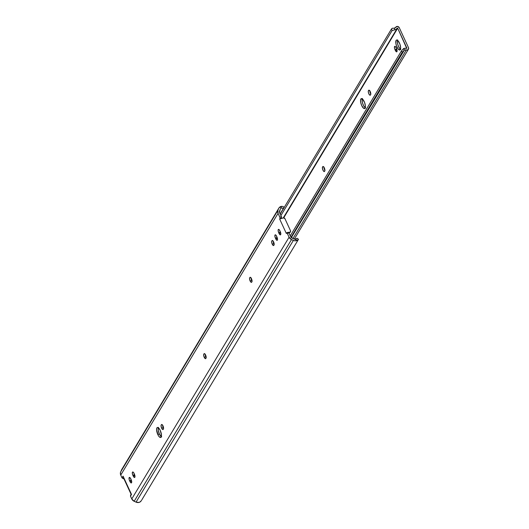<?xml version="1.0" encoding="UTF-8"?>
<svg xmlns="http://www.w3.org/2000/svg" width="529" height="529" viewBox="0 0 529 529"><rect width="100%" height="100%" fill="white"/><g stroke="black" fill="none" stroke-linecap="round" stroke-linejoin="round"><path stroke-width="0.79" d="M161.623 428.173A2.493 0.899 71.5 0 1 161.2 425.032L161.9 424.522L162.787 425.495L163.454 427.267L163.415 429.039L162.72 429.555L161.623 428.173L161.047 425.938L161.405 424.688A2.493 0.899 71.5 0 1 161.623 424.503A2.493 0.899 71.5 0 1 163.137 426.235A2.493 0.899 71.5 0 1 163.415 429.039L163.21 429.383A2.493 0.899 71.5 0 1 162.992 429.568A2.493 0.899 71.5 0 1 161.623 428.173L163.19 427.65L161.623 428.173M162.615 425.21A2.493 0.899 -108.5 0 0 163.19 427.65L163.62 428.411M204.227 357.293A2.493 0.899 71.5 0 1 203.804 354.152L204.505 353.636L205.391 354.615L206.059 356.387L206.019 358.159L205.325 358.675L204.227 357.293L203.652 355.058L204.009 353.808A2.493 0.899 71.5 0 1 204.227 353.623A2.493 0.899 71.5 0 1 205.741 355.349A2.493 0.899 71.5 0 1 206.019 358.159L205.814 358.503A2.493 0.899 71.5 0 1 205.602 358.688A2.493 0.899 71.5 0 1 204.227 357.293L205.794 356.771L204.227 357.293M205.219 354.331A2.493 0.899 -108.5 0 0 205.794 356.771L206.224 357.531M250.111 280.959A2.493 0.899 71.5 0 1 249.688 277.818L250.382 277.308L251.48 278.684L252.055 280.925L251.698 282.169L250.991 282.215L249.926 280.515L249.536 278.723L249.893 277.474A2.493 0.899 71.5 0 1 250.111 277.289A2.493 0.899 71.5 0 1 251.619 279.021A2.493 0.899 71.5 0 1 251.903 281.825L251.698 282.169A2.493 0.899 71.5 0 1 251.48 282.354A2.493 0.899 71.5 0 1 250.111 280.959L251.678 280.436L250.111 280.959M251.096 277.996A2.493 0.899 -108.5 0 0 251.678 280.436L252.108 281.197M158.475 427.372L158.231 430.163L159.374 434.005L157.807 434.527A5.257 1.891 71.5 0 1 157.364 427.498A5.257 1.891 71.5 0 1 160.254 430.447L161.477 435.175L161.352 436.597L160.518 437.509L159.189 436.736L158.244 435.387L156.584 429.806L156.908 427.895L157.543 427.465L158.872 428.245L160.254 430.447A5.257 1.891 71.5 0 1 160.697 437.476A5.257 1.891 71.5 0 1 157.807 434.527L159.374 434.005A5.257 1.891 -108.5 0 0 161.312 436.716M272.223 244.167A2.493 0.899 71.5 0 1 271.8 241.026L272.501 240.516L273.387 241.488L274.055 243.261L274.015 245.033L273.321 245.549L272.223 244.167L271.648 241.932L272.005 240.682A2.493 0.899 71.5 0 1 272.223 240.497A2.493 0.899 71.5 0 1 273.738 242.229A2.493 0.899 71.5 0 1 274.015 245.033L273.81 245.377A2.493 0.899 71.5 0 1 273.599 245.562A2.493 0.899 71.5 0 1 272.223 244.167L273.791 243.644L272.223 244.167M273.215 241.204A2.493 0.899 -108.5 0 0 273.791 243.644L274.22 244.405M278.876 208.082L121.571 469.792A4.404 3.928 31 0 0 121.333 470.268L278.644 208.552L120.632 471.967L277.943 210.251L278.056 213.372A4.43 3.948 -149 0 1 277.943 210.251L278.644 208.552A4.404 3.928 -149 0 1 278.876 208.082A4.404 3.928 -149 0 1 281.54 206.343L280.535 208.79A2.632 2.347 -149 0 0 280.258 209.272L279.557 210.978A2.658 2.367 -149 0 0 279.623 212.843L281.402 216.692L279.457 212.38L280.258 209.272A2.632 2.347 -149 0 1 280.535 208.79L281.54 206.343L279.107 207.745L120.632 471.967A4.43 3.948 31 0 0 120.744 475.082L122.034 477.872L123.065 476.153L131.516 494.436L130.478 496.149L131.767 498.94L289.079 237.23L287.095 233.018L286.619 232.806L286.348 233.494L279.649 218.993L280.079 218.444L279.834 217.221L278.056 213.372L120.744 475.082L122.034 477.872L123.065 476.153L131.516 494.436L130.478 496.149L131.767 498.94A4.43 3.948 31 0 0 134.181 501.294L136.052 502.133A4.404 3.928 31 0 0 139.947 502.067L141.501 500.474L140.542 501.657L139.048 502.418L136.052 502.133L293.364 240.417L295.367 240.834L297.258 240.358L294.56 239.148A2.632 2.347 -149 0 1 293.965 238.956L290.904 237.144L288.867 232.853L290.646 236.701A2.658 2.367 -149 0 0 292.094 238.116L293.965 238.956A2.632 2.347 -149 0 0 294.56 239.148L297.258 240.358A4.404 3.928 -149 0 1 293.364 240.417L136.052 502.133L134.181 501.294L291.492 239.577L293.364 240.417L291.492 239.577L134.181 501.294L131.767 498.94L289.079 237.23L291.492 239.577A4.43 3.948 -149 0 1 289.079 237.23L287.3 233.382L288.867 232.853L287.3 233.382A1.104 0.397 71.5 0 0 286.692 232.76L288.351 232.231L288.867 232.853A1.104 0.397 -108.5 0 0 288.259 232.238A1.104 0.397 -108.5 0 0 288.133 232.376L288.186 232.284M279.735 230.36L280.271 232.178L278.704 232.707A2.493 0.899 71.5 0 1 278.499 229.374A2.493 0.899 71.5 0 1 279.867 230.77L280.687 232.919L280.648 234.684L279.722 234.526L278.704 232.707L278.128 230.465L278.413 229.414L279.213 229.725L280.225 231.543A2.493 0.899 71.5 0 1 280.436 234.876A2.493 0.899 71.5 0 1 279.061 233.481L280.628 232.952L280.839 233.362M133.903 472.966L134.445 474.791L132.878 475.313L132.415 473.944L132.455 472.172L132.944 472L133.612 472.622L134.736 475.062L134.822 477.297L133.89 477.132L132.878 475.313A2.493 0.899 71.5 0 1 132.667 471.987A2.493 0.899 71.5 0 1 134.042 473.382L134.399 474.156A2.493 0.899 71.5 0 1 134.604 477.482A2.493 0.899 71.5 0 1 133.235 476.087L134.802 475.564L135.014 475.968M130.63 478.421L131.172 480.239L129.598 480.768L129.142 479.393L129.307 477.475L130.332 478.077L131.463 480.511L131.542 482.746L130.617 482.587L129.598 480.768A2.493 0.899 71.5 0 1 129.393 477.436A2.493 0.899 71.5 0 1 130.762 478.831L131.119 479.605A2.493 0.899 71.5 0 1 131.331 482.937A2.493 0.899 71.5 0 1 129.962 481.542L131.529 481.013L131.734 481.423M276.455 235.815L276.998 237.633L275.43 238.156A2.493 0.899 71.5 0 1 275.219 234.83A2.493 0.899 71.5 0 1 276.588 236.225L277.408 238.367L277.368 240.14L276.442 239.974L275.43 238.156L274.849 235.921L275.14 234.869L275.933 235.18L276.945 236.999A2.493 0.899 71.5 0 1 277.156 240.325A2.493 0.899 71.5 0 1 275.788 238.929L277.355 238.407L277.56 238.81M121.796 469.461L120.414 472.714L120.744 475.082L278.056 213.372L279.834 217.221L281.402 216.692L281.554 218.133L279.649 218.993L286.348 233.494L286.566 232.899A1.104 0.397 71.5 0 1 286.692 232.76M279.762 230.558A2.493 0.899 -108.5 0 0 280.271 232.178L280.628 232.952A2.493 0.899 -108.5 0 0 280.734 233.163M162.621 425.045L163.19 427.65A2.493 0.899 -108.5 0 0 163.573 428.338M133.936 473.171A2.493 0.899 -108.5 0 0 134.445 474.791L134.802 475.564A2.493 0.899 -108.5 0 0 134.908 475.776M130.656 478.619A2.493 0.899 -108.5 0 0 131.172 480.239L131.529 481.013A2.493 0.899 -108.5 0 0 131.628 481.225M205.226 354.166L205.794 356.771A2.493 0.899 -108.5 0 0 206.178 357.459M251.11 277.831L251.678 280.436A2.493 0.899 -108.5 0 0 252.055 281.124M158.316 427.743A5.257 1.891 -108.5 0 0 159.374 434.005L161.682 436.914M273.222 241.039L273.791 243.644A2.493 0.899 -108.5 0 0 274.174 244.332M276.488 236.013A2.493 0.899 -108.5 0 0 276.998 237.633L277.355 238.407A2.493 0.899 -108.5 0 0 277.454 238.619M296.809 238.612L294.56 239.148L295.909 239.101L296.981 238.321M298.363 239.234L297.258 240.358L298.244 239.617M298.488 239.3L141.851 499.819M284.106 207.599A3.319 1.488 -157.6 0 0 283.875 207.176L282.929 206.469L281.54 206.343L282.929 206.469L284.159 207.791M283.458 208.955L283.273 208.638L280.112 213.901L283.273 208.638A3.319 1.488 22.4 0 1 283.379 208.81M282.744 208.181L283.273 208.638L281.99 208.016L282.744 208.181M281.58 208.076L281.183 208.234L281.58 208.076M122.034 477.872L124.004 478.95L131.06 494.225L130.478 496.149A2.771 2.466 31 0 1 130.65 495.217L131.258 493.888L124.203 478.619L124.004 478.95L122.907 478.461L123.601 477.31L122.907 478.461A2.771 2.466 31 0 1 122.034 477.872M288.741 232.608L290.375 231.821L290.52 230.77L284.886 218.57L283.544 217.908L279.649 218.993L283.544 217.908A1.104 0.985 -149 0 1 284.886 218.57L290.52 230.77A1.104 0.985 -149 0 1 290.071 232.033L288.741 232.608M288.946 233.031L290.071 232.033L288.946 233.031M290.15 232.198L289.654 232.72A1.104 0.985 31 0 0 290.203 231.966M279.986 218.662L281.554 218.133A1.104 0.397 -108.5 0 0 281.402 216.692L279.834 217.221A1.104 0.397 71.5 0 1 279.986 218.662M288.133 232.376L286.877 232.8M298.501 239.28L296.974 238.222M277.355 238.407L275.788 238.929L275.43 238.156L276.998 237.633L277.355 238.407M272.508 240.516L272.005 240.682L272.508 240.516M250.396 277.308L249.893 277.474L250.396 277.308M204.511 353.643L204.009 353.808L204.511 353.643M131.529 481.013L129.962 481.542L129.598 480.768L131.172 480.239L131.529 481.013M134.802 475.564L133.235 476.087L132.878 475.313L134.445 474.791L134.802 475.564M161.907 424.522L161.405 424.688L161.907 424.522M280.628 232.952L279.061 233.481L278.704 232.707L280.271 232.178L280.628 232.952M131.344 494.066L130.65 495.217L131.344 494.066M400.321 49.594A5.257 1.891 71.5 0 1 399.871 49.99A5.257 1.891 71.5 0 1 396.671 46.34A5.257 1.891 71.5 0 1 396.082 40.416L396.71 39.986L397.57 40.316L399.818 43.9L400.645 47.689L400.043 49.905L398.357 49.25L396.585 46.109L395.831 43.199L396.082 40.416A5.257 1.891 71.5 0 1 396.532 40.019A5.257 1.891 71.5 0 1 399.726 43.669A5.257 1.891 71.5 0 1 400.321 49.594M397.484 40.257A5.257 1.891 -108.5 0 0 397.973 45.077A5.257 1.891 -108.5 0 0 400.486 49.23M365.096 108.2A5.257 1.891 71.5 0 1 364.646 108.597A5.257 1.891 71.5 0 1 361.446 104.94A5.257 1.891 71.5 0 1 360.857 99.016L362.345 98.916L364.593 102.5L365.42 106.289L364.818 108.505L363.608 108.293L361.75 105.648L360.778 102.752L360.547 100.146L361.135 98.705L361.896 98.658L360.857 99.016A5.257 1.891 71.5 0 1 361.307 98.619A5.257 1.891 71.5 0 1 364.501 102.276A5.257 1.891 71.5 0 1 365.096 108.2M362.259 98.857A5.257 1.891 -108.5 0 0 362.749 103.684A5.257 1.891 -108.5 0 0 365.261 107.83M396.016 47.319L396.558 49.137L394.991 49.66A2.493 0.899 71.5 0 1 394.568 46.519A2.493 0.899 71.5 0 1 394.779 46.334A2.493 0.899 71.5 0 1 396.148 47.729L397.028 51.412L396.439 51.816L395.348 50.434L394.528 48.291L394.568 46.519L395.494 46.684L396.505 48.503A2.493 0.899 71.5 0 1 396.717 51.835A2.493 0.899 71.5 0 1 395.348 50.434L396.915 49.911L397.12 50.315M406.748 48.423L397.696 28.202L283.683 217.882L397.696 28.202L406.913 48.152L403.601 48.582A4.404 3.928 -149 0 1 406.669 48.41L406.748 48.423M322.538 167.032L323.239 166.516L324.125 167.495L324.793 169.267L324.76 171.039L324.059 171.555L322.968 170.173L322.386 167.938L322.75 166.688A2.493 0.899 71.5 0 1 322.961 166.503A2.493 0.899 71.5 0 1 324.475 168.229A2.493 0.899 71.5 0 1 324.76 171.039L324.548 171.383A2.493 0.899 71.5 0 1 324.337 171.568A2.493 0.899 71.5 0 1 322.822 169.842A2.493 0.899 71.5 0 1 322.538 167.032L323.523 166.701L322.538 167.032M368.422 90.697L369.123 90.188L370.214 91.563L370.789 93.805L370.432 95.048L369.725 95.094L368.66 93.395L368.27 91.603L368.627 90.353A2.493 0.899 71.5 0 1 368.845 90.168A2.493 0.899 71.5 0 1 370.36 91.901A2.493 0.899 71.5 0 1 370.637 94.704L370.432 95.048A2.493 0.899 71.5 0 1 370.214 95.233A2.493 0.899 71.5 0 1 368.706 93.507A2.493 0.899 71.5 0 1 368.422 90.697L369.407 90.373L368.422 90.697M395.798 27.23A1.99 1.779 -149 0 1 399.263 27.68L408.481 47.63A1.99 1.779 -149 0 1 406.305 49.964L292.98 238.506L406.305 49.964L407.839 49.819L408.5 49.104L408.481 47.63L399.263 27.68L397.57 26.45L395.798 27.23A2.632 2.347 -149 0 1 394.211 28.249L392.452 28.216A2.215 0.608 155.2 0 0 391.414 29.069L280.198 214.093L391.414 29.069L392.452 28.216L394.211 28.249L394.932 29.809L392.101 30.563L280.892 215.587L392.101 30.563L391.414 29.069L392.101 30.563L395.652 29.571L397.312 28.156A4.404 3.928 -149 0 1 394.932 29.809L394.211 28.249L395.798 27.23M397.649 39.887L397.325 41.798L397.821 44.608L398.978 47.379L400.85 49.428M323.96 167.045L324.958 170.411M362.425 98.493L362.101 100.398L362.596 103.208L363.754 105.979L365.625 108.035M396.049 47.517A2.493 0.899 -108.5 0 0 396.558 49.137L396.915 49.911A2.493 0.899 -108.5 0 0 397.014 50.123M369.844 90.71L370.842 94.076M403.204 51.485L291.327 237.614L404.321 50.136A2.632 2.347 -149 0 1 406.305 49.964L404.321 50.136L403.601 48.582L404.321 50.136L402.166 52.345L291.01 237.283L402.166 52.345L401.478 50.85L290.262 235.874L401.478 50.85L403.601 48.582L401.478 50.85L402.166 52.345A2.215 0.608 -24.8 0 1 403.204 51.485L403.667 50.705M283.207 217.988L397.312 28.156L283.207 217.988M369.13 90.188L368.627 90.353L369.13 90.188M369.837 90.876A2.493 0.899 -108.5 0 0 370.796 94.003M396.915 49.911L395.348 50.434L394.991 49.66L396.558 49.137L396.915 49.911M323.245 166.523L322.75 166.688L323.245 166.523M323.953 167.21A2.493 0.899 -108.5 0 0 324.912 170.338M290.487 231.669L290.077 232.357M294.316 239.082L408.414 49.257M403.138 51.525L403.429 51.042"/></g></svg>
